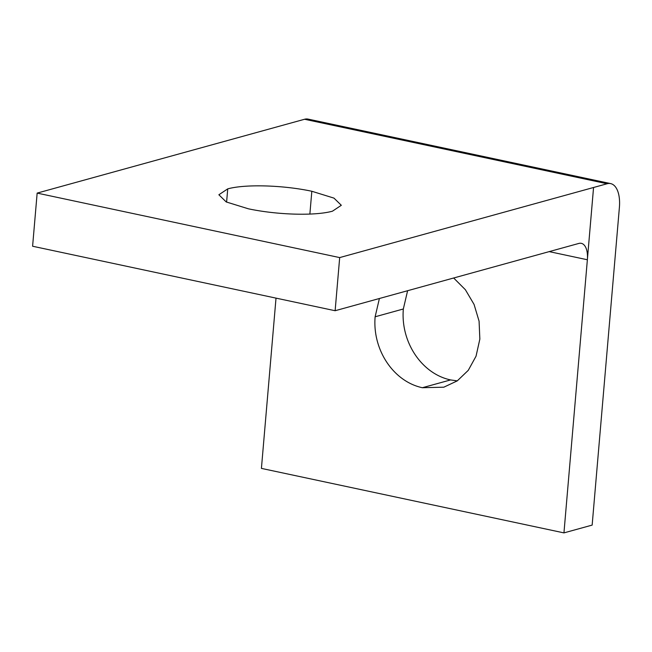 <?xml version="1.0" encoding="UTF-8"?>
<svg xmlns="http://www.w3.org/2000/svg" width="652" height="652" viewBox="0 0 652 652"><rect width="100%" height="100%" fill="white"/><g stroke="black" fill="none" stroke-linecap="round" stroke-linejoin="round"><path stroke-width="0.98" d="M304.565 119.259L607.102 183.75A28.403 13.937 -78 0 1 610.655 183.603L308.119 119.112A28.403 13.937 102 0 0 304.565 119.259L37.156 193.098L32.6 246.236L335.128 310.727L578.846 243.432A19.658 9.65 102 0 1 581.307 243.335A19.658 9.65 102 0 1 585.545 247.051A19.658 9.65 102 0 1 587.362 259.757L593.556 187.491L339.684 257.589L37.156 193.098M610.655 183.603A28.403 13.937 -78 0 1 616.776 188.982A28.403 13.937 -78 0 1 619.4 207.328L592.155 525.096L563.947 532.888L261.419 468.397L276.016 298.127M607.102 183.75L593.564 187.491L563.947 532.888M248.355 208.795C277.279 214.956 314.924 216.032 332.455 211.191L341.322 205.29L333.971 198.118L311.827 191.264C282.911 185.103 245.266 184.027 227.735 188.868L218.868 194.769L226.211 201.941L248.355 208.795M339.684 257.589L335.128 310.727M379.399 298.502L375.128 316.782C372.3 349.798 393.441 381.559 422.366 387.72L443.825 387.19L457.272 380.874L468.266 370.336L476.041 356.196L479.848 339.105L479.081 321.183L474.061 304.419L465.381 289.724L453.662 277.997M407.606 290.719L403.335 308.991C400.507 342.007 421.648 373.767 450.573 379.929L457.28 380.874M549.196 251.615L587.362 259.757M227.735 188.868L226.594 202.12M311.827 191.264L309.871 214.068M450.573 379.929L422.366 387.72M403.335 308.991L375.128 316.782"/></g></svg>
